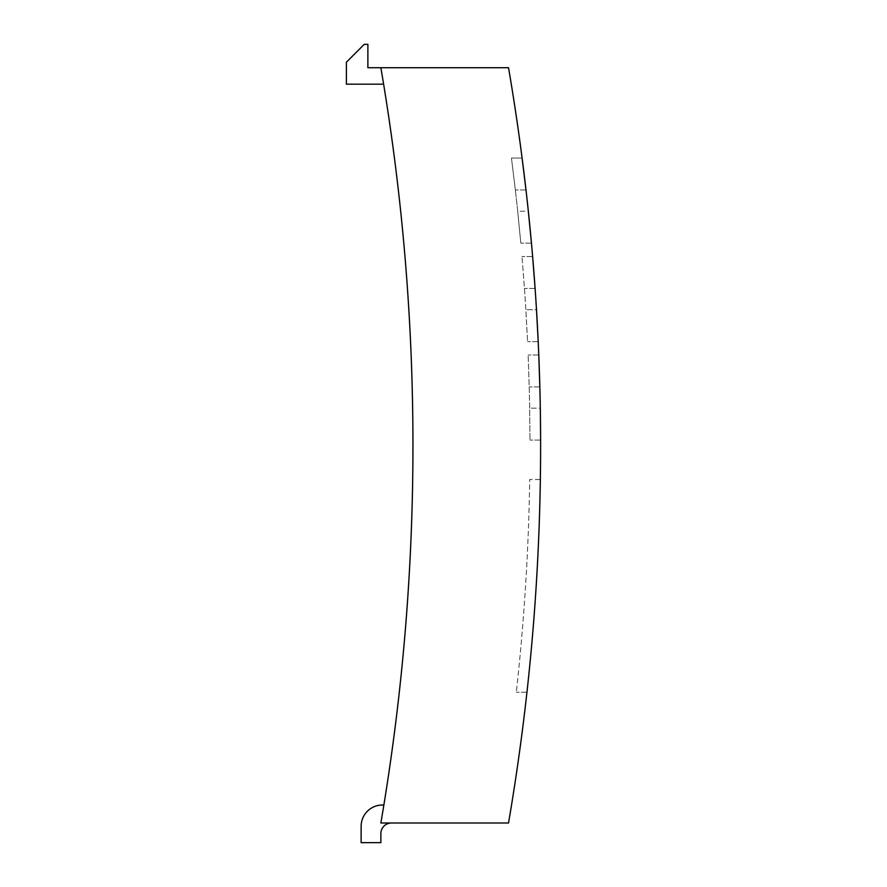 <?xml version="1.0" encoding="UTF-8"?>
<svg xmlns="http://www.w3.org/2000/svg" width="887" height="887" viewBox="0 0 887 887"><rect width="100%" height="100%" fill="white"/><g stroke="black" fill="none" stroke-linecap="round" stroke-linejoin="round"><path stroke-width="0.67" stroke-dasharray="4.43 3.33" d="M391.511 822.992L380.867 822.992A2238.511 2238.511 0 0 0 380.867 67.722L508.528 67.722A2238.511 2238.511 0 0 1 508.528 822.992L380.867 822.992A2238.511 2238.511 0 0 0 383.871 805.03A2238.511 2238.511 0 0 1 380.867 822.992A2238.511 2238.511 0 0 0 383.871 805.03L382.408 805.03A21.277 21.277 0 0 0 361.131 826.307L361.131 842.65L380.867 842.65L361.131 842.65L361.131 826.307A21.277 21.277 0 0 1 382.408 805.03A21.277 21.277 0 0 0 361.131 826.307L361.131 842.65L380.867 842.65L380.867 833.625A10.633 10.633 0 0 1 391.511 822.992A10.633 10.633 0 0 0 380.867 833.625A10.633 10.633 0 0 1 391.511 822.992L380.867 822.992A2238.511 2238.511 0 0 0 383.871 805.03L382.408 805.03M536.491 309.707A2238.511 2238.511 0 0 0 535.094 288.43A2238.511 2238.511 0 0 1 536.491 309.707L525.858 309.707A2238.511 2238.511 0 0 0 524.461 288.43L521.988 256.52L524.461 288.43A2238.511 2238.511 0 0 1 525.858 309.707L527.565 341.617L525.858 309.707L536.491 309.707M528.33 211.239A2238.511 2238.511 0 0 0 525.991 189.962A2238.511 2238.511 0 0 1 528.33 211.239L517.686 211.239A2238.511 2238.511 0 0 0 515.347 189.962A2238.511 2238.511 0 0 1 517.686 211.239L520.813 243.149L517.686 211.239L528.33 211.239M540.294 408.175A2238.511 2238.511 0 0 0 539.839 386.898A2238.511 2238.511 0 0 1 540.294 408.175L529.661 408.175A2238.511 2238.511 0 0 0 529.206 386.898L528.142 354.988L529.206 386.898A2238.511 2238.511 0 0 1 529.661 408.175L529.96 440.085L529.661 408.175L540.294 408.175M540.394 414.65L540.593 437.624M540.349 479.512A2238.511 2238.511 0 0 1 526.945 692.259A2238.511 2238.511 0 0 0 540.349 479.512L529.705 479.512A2238.511 2238.511 0 0 1 516.312 692.259A2238.511 2238.511 0 0 0 529.705 479.512L540.349 479.512M380.867 67.722A2238.511 2238.511 0 0 1 383.627 84.176A2238.511 2238.511 0 0 0 380.867 67.722L367.883 67.722L367.883 44.35L364.235 44.35L346.396 62.19L346.396 84.176L383.627 84.176M522.088 158.041L511.455 158.041L515.347 189.962L511.455 158.041L522.088 158.041M525.991 189.962L515.347 189.962L525.991 189.962M531.457 243.149L520.813 243.149L531.457 243.149M532.632 256.52L521.988 256.52L532.632 256.52M535.094 288.43L524.461 288.43L535.094 288.43M538.198 341.617L527.565 341.617L538.198 341.617M538.786 354.988L528.142 354.988L538.786 354.988M539.839 386.898L529.206 386.898L539.839 386.898M540.604 440.085L529.96 440.085L540.604 440.085M526.945 692.259L516.312 692.259L526.945 692.259"/><path stroke-width="1.33" d="M380.867 822.992A2238.511 2238.511 0 0 0 380.867 67.722L508.528 67.722A2238.511 2238.511 0 0 1 508.528 822.992L380.867 822.992M538.198 341.617L536.491 309.707L538.198 341.617M532.632 256.52L535.094 288.43L532.632 256.52M528.33 211.239L531.457 243.149L528.33 211.239M522.088 158.041L525.991 189.962L522.088 158.041M540.593 437.624L540.394 414.65M538.786 354.988L539.839 386.898L538.786 354.988M391.511 822.992A10.633 10.633 0 0 0 380.867 833.625L380.867 842.65L361.131 842.65L361.131 826.307A21.277 21.277 0 0 1 382.408 805.03L383.871 805.03L382.408 805.03M383.627 84.176L346.396 84.176L346.396 62.19L364.235 44.35L367.883 44.35L367.883 67.722L380.867 67.722"/></g></svg>
